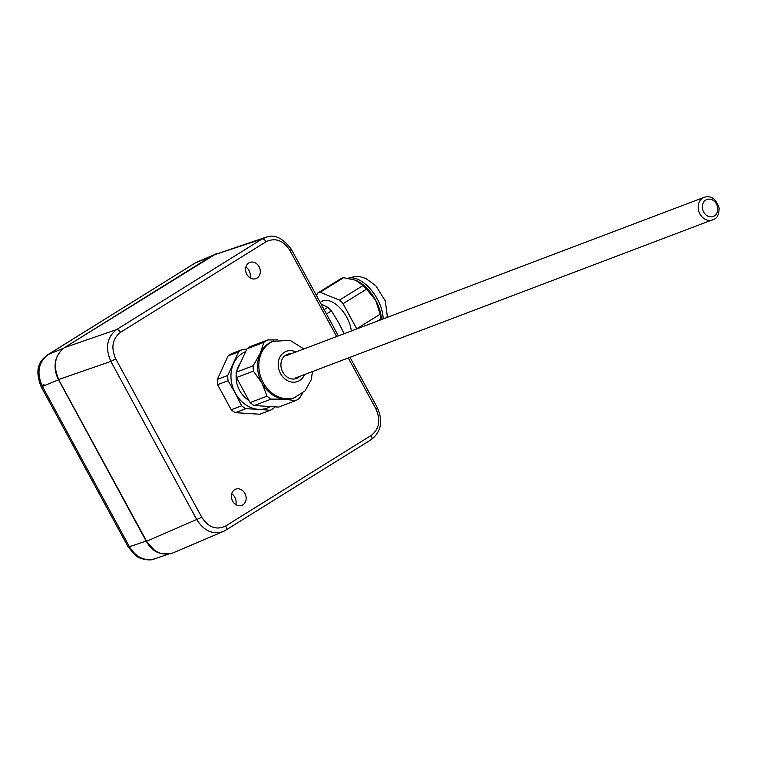 <?xml version="1.0" encoding="UTF-8"?>
<svg xmlns="http://www.w3.org/2000/svg" width="757" height="757" viewBox="0 0 757 757"><rect width="100%" height="100%" fill="white"/><g stroke="black" fill="none" stroke-linecap="round" stroke-linejoin="round"><path stroke-width="1.14" d="M168.546 554.133L154.551 558.855C144.36 561.344 135.995 557.303 129.438 546.715L42.401 386.411L58.563 379.787C55.299 373.523 54.334 367.136 55.687 360.606M58.563 379.787L146.139 541.085L129.438 546.715A8.053 0.729 -28.5 0 1 128.151 546.98L41.105 386.666A8.053 0.729 151.5 0 1 43.982 384.424M154.825 550.67L146.139 541.085M63.446 348.286L48.06 354.588A8.053 4.419 -121.9 0 0 47.71 354.768C38.172 361.742 34.831 370.22 41.105 386.666A8.053 0.729 151.5 0 0 42.401 386.411C36.44 372.964 38.323 362.357 48.06 354.588L194.823 263.199A8.053 4.419 -121.9 0 0 194.502 263.445M320.183 302.412L321.876 301.362A24.167 12.86 58.2 0 1 339.571 307.531A24.167 12.86 58.2 0 1 351.276 331.017M356.613 280.639A30.214 16.077 58.2 0 1 356.632 280.648A30.214 16.077 58.2 0 1 375.69 300.255A30.214 16.077 58.2 0 1 381.367 319.615M321.006 303.935L327.838 307.314A33.431 17.79 58.2 0 1 331.434 310.9L326.456 313.975M331.434 310.9L338.862 323.05L344.085 333.742M327.838 307.314L324.1 309.622M380.175 314.231L356.679 328.765L343.072 303.699L366.558 289.155L375.69 300.255L380.175 314.231A33.431 17.79 58.2 0 1 381.026 318.829L381.206 319.672M381.026 318.829L377.251 321.176M362.972 285.569L339.477 300.103L320.126 292.24L343.612 277.705L355.61 280.204L362.972 285.569A33.431 17.79 58.2 0 1 366.558 289.155M339.477 300.103A33.431 17.79 58.2 0 1 343.072 303.699M343.612 277.705A33.431 17.79 58.2 0 0 340.877 278.718L317.391 293.262A33.431 17.79 58.2 0 1 320.126 292.24M317.391 293.262L316.558 295.75M240.31 363.218A24.167 20.079 69.2 0 0 236.818 370.807M236.193 374.592A24.167 20.079 69.2 0 0 248.854 400.377M303.898 348.968L289.969 340.262L272.643 341.426A30.214 25.104 69.2 0 0 260.2 353.443A30.214 25.104 69.2 0 0 261.913 383.014A30.214 25.104 69.2 0 0 285.067 399.242A30.214 25.104 69.2 0 0 294.057 397.917L305.033 390.867L311.278 379.664L312.461 371.564M246.508 349.725L242.372 349.564L231.926 353.519A33.431 27.782 69.2 0 0 228.094 355.913L217.297 379.399A33.431 27.782 69.2 0 0 217.6 384.688L231.216 409.755A33.431 27.782 69.2 0 0 235.351 412.66L259.765 414.24L270.211 410.285A33.431 27.782 69.2 0 0 274.043 407.9L274.592 406.831M277.355 339.912L267.76 339.95A33.431 27.782 69.2 0 0 263.919 342.334L260.2 353.443L253.122 365.82A33.431 27.782 69.2 0 0 253.434 371.119L261.913 383.014L267.041 396.185A33.431 27.782 69.2 0 0 271.186 399.09L285.067 399.242L295.59 400.661A33.431 27.782 69.2 0 0 299.431 398.277L302.686 393.101M242.372 349.564A33.431 27.782 69.2 0 0 238.54 351.948L227.743 375.444A33.431 27.782 69.2 0 0 228.046 380.733L235.304 393.101L241.663 405.799A33.431 27.782 69.2 0 0 245.798 408.704L235.351 412.66M241.663 405.799L231.216 409.755M245.798 408.704L258.449 409.319A30.214 25.104 69.2 0 0 270.467 406.566M245.609 351.674A30.214 25.104 69.2 0 0 233.591 363.53A30.214 25.104 69.2 0 0 235.304 393.101A30.214 25.104 69.2 0 0 258.449 409.319L270.211 410.285M238.54 351.948L228.094 355.913M228.046 380.733L217.6 384.688M227.743 375.444L217.297 379.399M267.041 396.185L250.065 402.61L236.458 377.544L253.434 371.119M295.59 400.661L278.623 407.096L254.21 405.515L271.186 399.09M253.122 365.82L236.156 372.255L246.952 348.769L263.919 342.334M250.065 402.61A33.431 27.782 69.2 0 0 254.21 405.515M236.156 372.255A33.431 27.782 69.2 0 0 236.458 377.544M267.76 339.95L250.785 346.375A33.431 27.782 69.2 0 0 246.952 348.769M212.632 255.402A1.003 0.549 58.1 0 1 212.745 255.327L262.14 238.975L116.55 329.588C106.898 337.319 105.005 347.927 110.882 361.411L196.896 519.832C203.983 530.922 212.764 534.811 223.239 531.509L225.529 530.316A4.031 2.214 -121.9 0 0 225.652 530.25A4.031 2.214 -121.9 0 0 225.662 530.241A4.031 2.214 -121.9 0 0 225.624 526.03C216.388 530.373 208.43 527.459 201.769 517.296L115.745 358.875C110.796 347.652 112.367 338.814 120.467 332.351L266.057 241.738A4.031 2.214 -121.9 0 0 262.14 238.975L266.417 237.083C274.687 234.083 283.004 238.171 291.36 249.346L338.37 335.909M269.028 236.553L266.417 237.083M225.785 530.155L371.119 439.694A4.031 2.214 58.1 0 0 371.242 439.628A4.031 2.214 58.1 0 1 371.242 439.628L225.662 530.241M257.049 278.093A8.658 7.201 69.2 0 0 259.386 267.316A8.658 7.201 69.2 0 0 249.867 262.414A8.658 7.201 69.2 0 0 246.205 273.059A8.658 7.201 69.2 0 0 255.998 278.604A8.658 7.201 69.2 0 0 257.049 278.093M242.874 504.834A8.658 7.201 69.2 0 0 245.211 494.056A8.658 7.201 69.2 0 0 235.682 489.154A8.658 7.201 69.2 0 0 232.03 499.8A8.658 7.201 69.2 0 0 241.824 505.354A8.658 7.201 69.2 0 0 242.874 504.834M231.689 493.772A8.658 7.201 -110.8 0 1 235.768 504.541M245.864 267.032A8.658 7.201 -110.8 0 1 249.942 277.8M201.769 517.296L146.612 541.255L58.582 379.503L146.432 541.293C151.968 551.948 160.806 555.827 172.946 552.922L172.946 552.922C162.433 556.244 153.652 552.355 146.612 541.255L146.565 541.16M115.745 358.875L110.882 361.411L58.762 379.465C52.848 365.991 54.731 355.383 64.43 347.643L212.745 255.327L265.745 237.282M211.118 256.33L195.183 263.02A8.053 4.419 -121.9 0 0 194.823 263.199L47.71 354.768M348.267 278.264A30.214 16.077 58.2 0 1 370.816 289.553A30.214 16.077 58.2 0 1 383.108 318.952M291.199 353.774A12.916 10.73 69.2 0 0 281.907 370.22A12.916 10.73 69.2 0 0 299.753 376.38M295.94 351.977A16.115 13.389 69.2 0 0 278.954 359.414A16.115 13.389 69.2 0 0 286.856 380.269A16.115 13.389 69.2 0 0 304.503 374.583M273.902 340.943A30.214 25.104 69.2 0 0 261.137 378.093A30.214 25.104 69.2 0 0 295.306 397.444M714.362 215.934A9.065 7.532 -110.8 0 1 702.335 207.503A9.065 7.532 -110.8 0 1 713.473 200.567A9.065 7.532 -110.8 0 1 714.362 215.934M295.268 378.074L714.39 219.095C717.409 217.798 718.989 214.136 719.15 208.109C716.056 198.836 711.069 195.23 704.199 197.293A12.084 10.04 69.2 0 0 699.089 212.149A12.084 10.04 69.2 0 0 712.763 219.899A12.084 10.04 69.2 0 0 714.23 219.17M216.341 253.633L64.364 347.671A1.003 0.549 58.1 0 1 64.43 347.643L116.55 329.588A4.031 2.214 58.1 0 1 120.467 332.351M266.057 241.738C275.302 237.395 283.25 240.3 289.922 250.463L291.369 249.337M348.296 357.985L375.936 408.894L377.383 407.768C383.25 421.271 381.206 431.887 371.242 439.628A4.031 2.214 58.1 0 0 371.214 435.407L225.624 526.03M289.922 250.463L336.657 336.553M375.936 408.894C380.885 420.116 379.314 428.954 371.214 435.407M154.551 558.855C150.009 561.571 138.361 558.515 135.635 555.591L128.151 546.98M212.253 255.62L197.549 261.799M348.002 278.216L355.61 276.362L359.764 276.617L365.707 278.425L375.794 285.682L385.304 300.936L387.215 315.641L386.903 317.514M286.704 355.478L704.199 197.293M349.999 357.342L377.383 407.758M223.854 531.225L225.652 530.25M58.582 379.503C52.63 366.085 54.551 355.478 64.364 347.671M172.946 552.922L223.239 531.509"/></g></svg>
